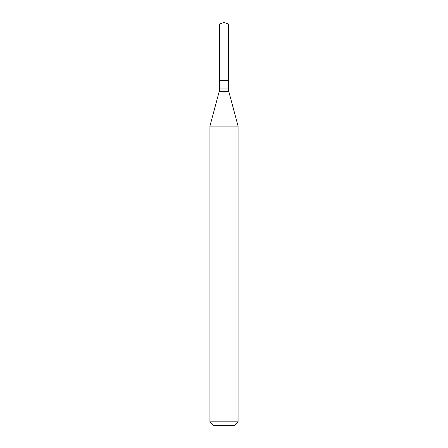 <?xml version="1.0" encoding="UTF-8"?>
<svg xmlns="http://www.w3.org/2000/svg" width="448" height="448" viewBox="0 0 448 448"><rect width="100%" height="100%" fill="white"/><g stroke="black" fill="none" stroke-linecap="round" stroke-linejoin="round"><path stroke-width="0.67" d="M238.067 126.078L209.933 126.078L209.933 421.848L238.067 421.848L238.067 126.078L228.771 91.403L219.229 91.403L209.933 126.078M209.933 421.848L213.685 425.6L234.315 425.6L238.067 421.848M219.548 24.018L219.548 80.534L228.452 80.534L228.452 88.973L219.548 88.973L219.548 80.534L228.452 80.534L228.452 24.018L219.548 24.018L224 22.4L228.452 24.018M228.452 88.973L228.771 91.403M219.548 88.973L219.229 91.403"/></g></svg>
